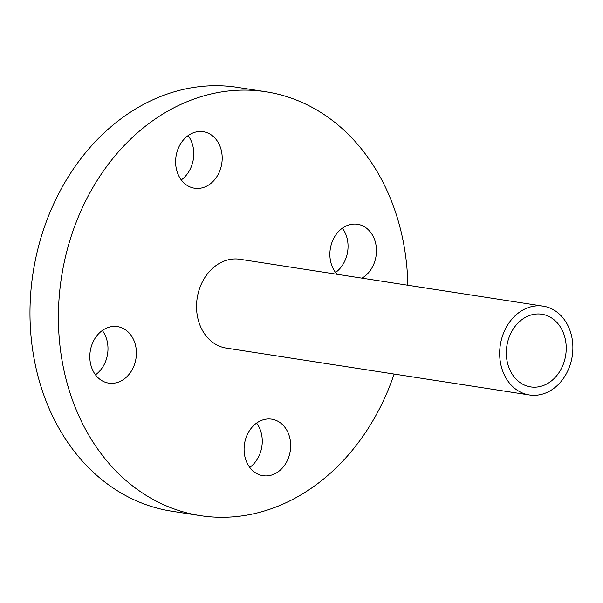 <?xml version="1.0" encoding="UTF-8"?>
<svg xmlns="http://www.w3.org/2000/svg" width="603" height="603" viewBox="0 0 603 603"><rect width="100%" height="100%" fill="white"/><g stroke="black" fill="none" stroke-linecap="round" stroke-linejoin="round"><path stroke-width="0.9" d="M106.716 328.032A28.597 23.155 98.8 0 0 89.832 357.956A28.597 23.155 98.8 0 0 108.744 383.124A28.597 23.155 98.8 0 0 119.5 381.691A28.597 23.155 98.8 0 0 136.391 351.775A28.597 23.155 98.8 0 0 117.479 326.607A28.597 23.155 98.8 0 0 106.716 328.032M260.993 420.6A28.597 23.155 98.8 0 0 244.109 450.524A28.597 23.155 98.8 0 0 263.014 475.692A28.597 23.155 98.8 0 0 273.777 474.267A28.597 23.155 98.8 0 0 290.661 444.343A28.597 23.155 98.8 0 0 271.757 419.175A28.597 23.155 98.8 0 0 260.993 420.6M361.988 278.149A28.597 23.155 98.8 0 0 376.355 247.886A28.597 23.155 98.8 0 0 357.541 224.271A28.597 23.155 98.8 0 0 346.778 225.703A28.597 23.155 98.8 0 0 330.557 247.441A28.597 23.155 98.8 0 0 337.032 274.29M192.508 133.127A28.597 23.155 98.8 0 0 175.624 163.051A28.597 23.155 98.8 0 0 194.528 188.219A28.597 23.155 98.8 0 0 205.291 186.794A28.597 23.155 98.8 0 0 222.175 156.87A28.597 23.155 98.8 0 0 203.271 131.703A28.597 23.155 98.8 0 0 192.508 133.127M544.494 385.068A36.768 29.773 -81.2 0 1 530.655 386.9A36.768 29.773 -81.2 0 1 506.347 354.541A36.768 29.773 -81.2 0 1 528.055 316.07A36.768 29.773 -81.2 0 1 541.893 314.238A36.768 29.773 -81.2 0 1 566.202 346.597A36.768 29.773 -81.2 0 1 544.494 385.068M526.231 308.404A44.939 36.391 -81.2 0 1 543.137 306.158A44.939 36.391 -81.2 0 1 572.85 345.715A44.939 36.391 -81.2 0 1 546.318 392.734A44.939 36.391 -81.2 0 1 529.404 394.98A44.939 36.391 -81.2 0 1 499.699 355.423A44.939 36.391 -81.2 0 1 526.231 308.404M529.404 394.98L226.276 348.104A44.939 36.391 -81.2 0 1 196.563 308.555A44.939 36.391 -81.2 0 1 223.095 261.536A44.939 36.391 -81.2 0 1 240.009 259.29L543.137 306.158M394.113 374.056A214.464 173.687 -81.2 0 1 281.081 504.93A214.464 173.687 -81.2 0 1 200.369 515.64A214.464 173.687 -81.2 0 1 58.566 326.871A214.464 173.687 -81.2 0 1 185.204 102.465A214.464 173.687 -81.2 0 1 265.915 91.754A214.464 173.687 -81.2 0 1 407.847 285.242M200.369 515.64L171.953 511.246A214.464 173.687 -81.2 0 1 30.15 322.477A214.464 173.687 -81.2 0 1 156.78 98.07A214.464 173.687 -81.2 0 1 237.492 87.36L265.915 91.754M95.478 374.817A28.597 23.155 98.8 0 0 102.329 330.512M249.748 467.393A28.597 23.155 98.8 0 0 256.599 423.08M335.539 272.488A28.597 23.155 98.8 0 0 342.391 228.183M181.262 179.92A28.597 23.155 98.8 0 0 188.113 135.607"/></g></svg>

